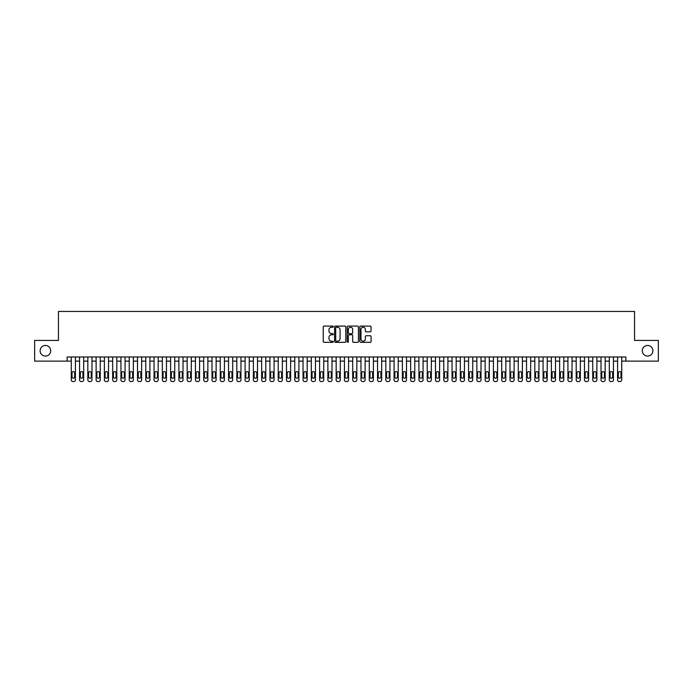 <?xml version="1.0" encoding="UTF-8"?>
<svg xmlns="http://www.w3.org/2000/svg" width="693" height="693" viewBox="0 0 693 693"><rect width="100%" height="100%" fill="white"/><g stroke="black" fill="none" stroke-linecap="round" stroke-linejoin="round"><path stroke-width="1.04" d="M333.255 326.654A0.572 0.572 0 0 0 332.692 326.082L324.055 326.082A0.814 0.814 0 0 0 323.241 326.897L323.241 341.519A0.814 0.814 0 0 0 324.055 342.333L332.692 342.333A0.572 0.572 0 0 0 333.255 341.762A0.572 0.572 0 0 0 332.692 341.199L331.575 341.199A2.599 2.599 0 0 1 328.967 338.6L328.967 337.378A2.599 2.599 0 0 1 331.575 334.78L332.692 334.78A0.572 0.572 0 0 0 333.255 334.208A0.572 0.572 0 0 0 332.692 333.636L331.575 333.636A2.599 2.599 0 0 1 328.967 331.037L328.967 329.825A2.599 2.599 0 0 1 331.575 327.217L332.692 327.217A0.572 0.572 0 0 0 333.255 326.654M642.29 350.762A5.301 5.301 0 0 0 647.591 356.063A5.301 5.301 0 0 0 652.884 350.762A5.301 5.301 0 0 0 647.591 345.469A5.301 5.301 0 0 0 642.29 350.762M40.116 350.762A5.301 5.301 0 0 0 45.409 356.063A5.301 5.301 0 0 0 50.71 350.762A5.301 5.301 0 0 0 45.409 345.469A5.301 5.301 0 0 0 40.116 350.762M370.244 331.808A0.814 0.814 0 0 0 371.058 331.003L371.058 326.897A0.814 0.814 0 0 0 370.244 326.082L360.655 326.082A0.814 0.814 0 0 0 359.849 326.897L359.849 341.519A0.814 0.814 0 0 0 360.655 342.333L370.244 342.333A0.814 0.814 0 0 0 371.058 341.519L371.058 336.564A0.814 0.814 0 0 0 370.244 335.75L366.138 335.75A0.814 0.814 0 0 0 365.332 336.564L365.332 339.024A2.174 2.174 0 0 1 363.158 341.199A2.174 2.174 0 0 1 360.984 339.024L360.984 329.392A2.174 2.174 0 0 1 363.158 327.217A2.174 2.174 0 0 1 365.332 329.392L365.332 331.003A0.814 0.814 0 0 0 366.138 331.808L370.244 331.808M67.134 361.114L34.65 361.114L34.65 340.419L58.446 340.419L58.446 311.443L634.554 311.443L634.554 340.419L658.35 340.419L658.35 361.114L625.866 361.114L625.866 356.973L67.134 356.973L67.134 361.114L71.275 361.114M345.79 326.897A0.814 0.814 0 0 0 344.975 326.082L335.386 326.082A0.814 0.814 0 0 0 334.58 326.897L334.58 341.519A0.814 0.814 0 0 0 335.386 342.333L344.975 342.333A0.814 0.814 0 0 0 345.79 341.519L345.79 326.897M348.025 326.082L357.614 326.082A0.814 0.814 0 0 1 358.42 326.897L358.42 341.519A0.814 0.814 0 0 1 357.614 342.333L353.508 342.333A0.814 0.814 0 0 1 352.694 341.519L352.694 335.585A0.814 0.814 0 0 0 351.879 334.78L349.159 334.78A0.814 0.814 0 0 0 348.345 335.585L348.345 341.762A0.572 0.572 0 0 1 347.782 342.333A0.572 0.572 0 0 1 347.21 341.762L347.21 326.897A0.814 0.814 0 0 1 348.025 326.082M75.416 356.973L75.416 379.903L75.416 361.114L79.556 361.114M83.697 356.973L83.697 379.903L83.697 361.114L87.829 361.114M91.97 356.973L91.97 379.903L91.97 361.114L96.11 361.114M100.251 356.973L100.251 379.903L100.251 361.114L104.383 361.114M108.524 356.973L108.524 379.903L108.524 361.114L112.664 361.114M116.805 356.973L116.805 379.903L116.805 361.114L120.946 361.114M125.078 356.973L125.078 379.903L125.078 361.114L129.219 361.114M133.359 356.973L133.359 379.903L133.359 361.114L137.5 361.114M141.632 356.973L141.632 379.903L141.632 361.114L145.773 361.114M149.913 356.973L149.913 379.903L149.913 361.114L154.054 361.114M158.186 356.973L158.186 379.903L158.186 361.114L162.327 361.114M166.467 356.973L166.467 379.903L166.467 361.114L170.608 361.114M174.749 356.973L174.749 379.903L174.749 361.114L178.881 361.114M183.021 356.973L183.021 379.903L183.021 361.114L187.162 361.114M191.303 356.973L191.303 379.903L191.303 361.114L195.435 361.114M199.575 356.973L199.575 379.903L199.575 361.114L203.716 361.114M207.857 356.973L207.857 379.903L207.857 361.114L211.989 361.114M216.129 356.973L216.129 379.903L216.129 361.114L220.27 361.114M224.411 356.973L224.411 379.903L224.411 361.114L228.551 361.114M232.683 356.973L232.683 379.903L232.683 361.114L236.824 361.114M240.965 356.973L240.965 379.903L240.965 361.114L245.105 361.114M249.237 356.973L249.237 379.903L249.237 361.114L253.378 361.114M257.519 356.973L257.519 379.903L257.519 361.114L261.659 361.114M265.791 356.973L265.791 379.903L265.791 361.114L269.932 361.114M274.073 356.973L274.073 379.903L274.073 361.114L278.214 361.114M282.354 356.973L282.354 379.903L282.354 361.114L286.486 361.114M290.627 356.973L290.627 379.903L290.627 361.114L294.768 361.114M298.908 356.973L298.908 379.903L298.908 361.114L303.04 361.114M307.181 356.973L307.181 379.903L307.181 361.114L311.322 361.114M315.462 356.973L315.462 379.903L315.462 361.114L319.594 361.114M323.735 356.973L323.735 379.903L323.735 361.114L327.876 361.114M332.016 356.973L332.016 379.903L332.016 361.114L336.157 361.114M340.289 356.973L340.289 379.903L340.289 361.114L344.43 361.114M348.57 356.973L348.57 379.903L348.57 361.114L352.711 361.114M356.843 356.973L356.843 379.903L356.843 361.114L360.984 361.114M365.124 356.973L365.124 379.903L365.124 361.114L369.265 361.114M373.406 356.973L373.406 379.903L373.406 361.114L377.538 361.114M381.678 356.973L381.678 379.903L381.678 361.114L385.819 361.114M389.96 356.973L389.96 379.903L389.96 361.114L394.092 361.114M398.232 356.973L398.232 379.903L398.232 361.114L402.373 361.114M406.514 356.973L406.514 379.903L406.514 361.114L410.646 361.114M414.786 356.973L414.786 379.903L414.786 361.114L418.927 361.114M423.068 356.973L423.068 379.903L423.068 361.114L427.209 361.114M431.341 356.973L431.341 379.903L431.341 361.114L435.481 361.114M439.622 356.973L439.622 379.903L439.622 361.114L443.763 361.114M447.895 356.973L447.895 379.903L447.895 361.114L452.035 361.114M456.176 356.973L456.176 379.903L456.176 361.114L460.317 361.114M464.449 356.973L464.449 379.903L464.449 361.114L468.589 361.114M472.73 356.973L472.73 379.903L472.73 361.114L476.871 361.114M481.011 356.973L481.011 379.903L481.011 361.114L485.143 361.114M489.284 356.973L489.284 379.903L489.284 361.114L493.425 361.114M497.565 356.973L497.565 379.903L497.565 361.114L501.697 361.114M505.838 356.973L505.838 379.903L505.838 361.114L509.979 361.114M514.119 356.973L514.119 379.903L514.119 361.114L518.251 361.114M522.392 356.973L522.392 379.903L522.392 361.114L526.533 361.114M530.673 356.973L530.673 379.903L530.673 361.114L534.814 361.114M538.946 356.973L538.946 379.903L538.946 361.114L543.087 361.114M547.227 356.973L547.227 379.903L547.227 361.114L551.368 361.114M555.5 356.973L555.5 379.903L555.5 361.114L559.641 361.114M563.781 356.973L563.781 379.903L563.781 361.114L567.922 361.114M572.054 356.973L572.054 379.903L572.054 361.114L576.195 361.114M580.336 356.973L580.336 379.903L580.336 361.114L584.476 361.114M588.617 356.973L588.617 379.903L588.617 361.114L592.749 361.114M596.89 356.973L596.89 379.903L596.89 361.114L601.03 361.114M605.171 356.973L605.171 379.903L605.171 361.114L609.303 361.114M613.444 356.973L613.444 379.903L613.444 361.114L617.584 361.114M621.725 356.973L621.725 379.903L621.725 361.114L625.866 361.114M336.287 327.217A0.572 0.572 0 0 0 335.715 327.789L335.715 340.627A0.572 0.572 0 0 0 336.287 341.199L337.465 341.199A2.599 2.599 0 0 0 340.064 338.6L340.064 329.825A2.599 2.599 0 0 0 337.465 327.217L336.287 327.217M352.694 329.435A2.174 2.174 0 0 0 350.519 327.261A2.174 2.174 0 0 0 348.345 329.435L348.345 332.831A0.814 0.814 0 0 0 349.159 333.636L351.879 333.636A0.814 0.814 0 0 0 352.694 332.831L352.694 329.435M72.02 376.923A1.325 1.325 90 0 0 73.345 378.239A1.325 1.325 90 0 0 74.671 376.923A1.325 1.325 -90 0 1 73.345 378.239A1.325 1.325 -90 0 1 72.02 376.923L72.02 372.947A1.325 1.325 -90 0 1 73.345 371.621A1.325 1.325 -90 0 1 74.671 372.947A1.325 1.325 90 0 0 73.345 371.621A1.325 1.325 90 0 0 72.02 372.947M71.275 356.973L71.275 379.903A1.655 1.655 90 0 0 72.93 381.557L73.761 381.557A1.655 1.655 90 0 0 75.416 379.903M74.671 372.947L74.671 376.923M72.93 381.557L73.761 381.557M80.301 376.923A1.325 1.325 90 0 0 81.627 378.239A1.325 1.325 90 0 0 82.952 376.923A1.325 1.325 -90 0 1 81.627 378.239A1.325 1.325 -90 0 1 80.301 376.923L80.301 372.947A1.325 1.325 -90 0 1 81.627 371.621A1.325 1.325 -90 0 1 82.952 372.947A1.325 1.325 90 0 0 81.627 371.621A1.325 1.325 90 0 0 80.301 372.947M79.556 356.973L79.556 379.903A1.655 1.655 90 0 0 81.211 381.557L82.034 381.557A1.655 1.655 90 0 0 83.697 379.903M88.574 376.923A1.325 1.325 90 0 0 89.899 378.239A1.325 1.325 90 0 0 91.225 376.923A1.325 1.325 -90 0 1 89.899 378.239A1.325 1.325 -90 0 1 88.574 376.923L88.574 372.947A1.325 1.325 -90 0 1 89.899 371.621A1.325 1.325 -90 0 1 91.225 372.947A1.325 1.325 90 0 0 89.899 371.621A1.325 1.325 90 0 0 88.574 372.947M87.829 356.973L87.829 379.903A1.655 1.655 90 0 0 89.484 381.557L90.315 381.557A1.655 1.655 90 0 0 91.97 379.903M96.855 376.923A1.325 1.325 90 0 0 98.181 378.239A1.325 1.325 90 0 0 99.506 376.923A1.325 1.325 -90 0 1 98.181 378.239A1.325 1.325 -90 0 1 96.855 376.923L96.855 372.947A1.325 1.325 -90 0 1 98.181 371.621A1.325 1.325 -90 0 1 99.506 372.947A1.325 1.325 90 0 0 98.181 371.621A1.325 1.325 90 0 0 96.855 372.947M96.11 356.973L96.11 379.903A1.655 1.655 90 0 0 97.765 381.557L98.597 381.557A1.655 1.655 90 0 0 100.251 379.903M105.128 376.923A1.325 1.325 90 0 0 106.453 378.239A1.325 1.325 90 0 0 107.779 376.923A1.325 1.325 -90 0 1 106.453 378.239A1.325 1.325 -90 0 1 105.128 376.923L105.128 372.947A1.325 1.325 -90 0 1 106.453 371.621A1.325 1.325 -90 0 1 107.779 372.947A1.325 1.325 90 0 0 106.453 371.621A1.325 1.325 90 0 0 105.128 372.947M104.383 356.973L104.383 379.903A1.655 1.655 90 0 0 106.046 381.557L106.869 381.557A1.655 1.655 90 0 0 108.524 379.903M82.952 372.947L82.952 376.923M81.211 381.557L82.034 381.557M91.225 372.947L91.225 376.923M89.484 381.557L90.315 381.557M99.506 372.947L99.506 376.923M97.765 381.557L98.597 381.557M107.779 372.947L107.779 376.923M106.046 381.557L106.869 381.557M113.409 376.923A1.325 1.325 90 0 0 114.735 378.239A1.325 1.325 90 0 0 116.06 376.923A1.325 1.325 -90 0 1 114.735 378.239A1.325 1.325 -90 0 1 113.409 376.923L113.409 372.947A1.325 1.325 -90 0 1 114.735 371.621A1.325 1.325 -90 0 1 116.06 372.947A1.325 1.325 90 0 0 114.735 371.621A1.325 1.325 90 0 0 113.409 372.947M112.664 356.973L112.664 379.903A1.655 1.655 90 0 0 114.319 381.557L115.151 381.557A1.655 1.655 90 0 0 116.805 379.903M116.06 372.947L116.06 376.923M114.319 381.557L115.151 381.557M121.691 376.923A1.325 1.325 90 0 0 123.007 378.239A1.325 1.325 90 0 0 124.333 376.923A1.325 1.325 -90 0 1 123.007 378.239A1.325 1.325 -90 0 1 121.691 376.923L121.691 372.947A1.325 1.325 -90 0 1 123.007 371.621A1.325 1.325 -90 0 1 124.333 372.947A1.325 1.325 90 0 0 123.007 371.621A1.325 1.325 90 0 0 121.691 372.947M120.946 356.973L120.946 379.903A1.655 1.655 90 0 0 122.6 381.557L123.423 381.557A1.655 1.655 90 0 0 125.078 379.903M129.963 376.923A1.325 1.325 90 0 0 131.289 378.239A1.325 1.325 90 0 0 132.614 376.923A1.325 1.325 -90 0 1 131.289 378.239A1.325 1.325 -90 0 1 129.963 376.923L129.963 372.947A1.325 1.325 -90 0 1 131.289 371.621A1.325 1.325 -90 0 1 132.614 372.947A1.325 1.325 90 0 0 131.289 371.621A1.325 1.325 90 0 0 129.963 372.947M129.219 356.973L129.219 379.903A1.655 1.655 90 0 0 130.873 381.557L131.705 381.557A1.655 1.655 90 0 0 133.359 379.903M138.245 376.923A1.325 1.325 90 0 0 139.562 378.239A1.325 1.325 90 0 0 140.887 376.923A1.325 1.325 -90 0 1 139.562 378.239A1.325 1.325 -90 0 1 138.245 376.923L138.245 372.947A1.325 1.325 -90 0 1 139.562 371.621A1.325 1.325 -90 0 1 140.887 372.947A1.325 1.325 90 0 0 139.562 371.621A1.325 1.325 90 0 0 138.245 372.947M137.5 356.973L137.5 379.903A1.655 1.655 90 0 0 139.154 381.557L139.977 381.557A1.655 1.655 90 0 0 141.632 379.903M146.518 376.923A1.325 1.325 90 0 0 147.843 378.239A1.325 1.325 90 0 0 149.168 376.923A1.325 1.325 -90 0 1 147.843 378.239A1.325 1.325 -90 0 1 146.518 376.923L146.518 372.947A1.325 1.325 -90 0 1 147.843 371.621A1.325 1.325 -90 0 1 149.168 372.947A1.325 1.325 90 0 0 147.843 371.621A1.325 1.325 90 0 0 146.518 372.947M145.773 356.973L145.773 379.903A1.655 1.655 90 0 0 147.427 381.557L148.259 381.557A1.655 1.655 90 0 0 149.913 379.903M154.799 376.923A1.325 1.325 90 0 0 156.124 378.239A1.325 1.325 90 0 0 157.441 376.923A1.325 1.325 -90 0 1 156.124 378.239A1.325 1.325 -90 0 1 154.799 376.923L154.799 372.947A1.325 1.325 -90 0 1 156.124 371.621A1.325 1.325 -90 0 1 157.441 372.947A1.325 1.325 90 0 0 156.124 371.621A1.325 1.325 90 0 0 154.799 372.947M154.054 356.973L154.054 379.903A1.655 1.655 90 0 0 155.708 381.557L156.531 381.557A1.655 1.655 90 0 0 158.186 379.903M124.333 372.947L124.333 376.923M122.6 381.557L123.423 381.557M132.614 372.947L132.614 376.923M130.873 381.557L131.705 381.557M140.887 372.947L140.887 376.923M139.154 381.557L139.977 381.557M149.168 372.947L149.168 376.923M147.427 381.557L148.259 381.557M157.441 372.947L157.441 376.923M155.708 381.557L156.531 381.557M163.072 376.923A1.325 1.325 90 0 0 164.397 378.239A1.325 1.325 90 0 0 165.722 376.923A1.325 1.325 -90 0 1 164.397 378.239A1.325 1.325 -90 0 1 163.072 376.923L163.072 372.947A1.325 1.325 -90 0 1 164.397 371.621A1.325 1.325 -90 0 1 165.722 372.947A1.325 1.325 90 0 0 164.397 371.621A1.325 1.325 90 0 0 163.072 372.947M162.327 356.973L162.327 379.903A1.655 1.655 90 0 0 163.981 381.557L164.813 381.557A1.655 1.655 90 0 0 166.467 379.903M165.722 372.947L165.722 376.923M163.981 381.557L164.813 381.557M171.353 376.923A1.325 1.325 90 0 0 172.678 378.239A1.325 1.325 90 0 0 174.004 376.923A1.325 1.325 -90 0 1 172.678 378.239A1.325 1.325 -90 0 1 171.353 376.923L171.353 372.947A1.325 1.325 -90 0 1 172.678 371.621A1.325 1.325 -90 0 1 174.004 372.947A1.325 1.325 90 0 0 172.678 371.621A1.325 1.325 90 0 0 171.353 372.947M170.608 356.973L170.608 379.903A1.655 1.655 90 0 0 172.262 381.557L173.085 381.557A1.655 1.655 90 0 0 174.749 379.903M174.004 372.947L174.004 376.923M172.262 381.557L173.085 381.557M179.626 376.923A1.325 1.325 90 0 0 180.951 378.239A1.325 1.325 90 0 0 182.276 376.923A1.325 1.325 -90 0 1 180.951 378.239A1.325 1.325 -90 0 1 179.626 376.923L179.626 372.947A1.325 1.325 -90 0 1 180.951 371.621A1.325 1.325 -90 0 1 182.276 372.947A1.325 1.325 90 0 0 180.951 371.621A1.325 1.325 90 0 0 179.626 372.947M178.881 356.973L178.881 379.903A1.655 1.655 90 0 0 180.535 381.557L181.367 381.557A1.655 1.655 90 0 0 183.021 379.903M182.276 372.947L182.276 376.923M180.535 381.557L181.367 381.557M187.907 376.923A1.325 1.325 90 0 0 189.232 378.239A1.325 1.325 90 0 0 190.558 376.923A1.325 1.325 -90 0 1 189.232 378.239A1.325 1.325 -90 0 1 187.907 376.923L187.907 372.947A1.325 1.325 -90 0 1 189.232 371.621A1.325 1.325 -90 0 1 190.558 372.947A1.325 1.325 90 0 0 189.232 371.621A1.325 1.325 90 0 0 187.907 372.947M187.162 356.973L187.162 379.903A1.655 1.655 90 0 0 188.817 381.557L189.648 381.557A1.655 1.655 90 0 0 191.303 379.903M190.558 372.947L190.558 376.923M188.817 381.557L189.648 381.557M196.18 376.923A1.325 1.325 90 0 0 197.505 378.239A1.325 1.325 90 0 0 198.83 376.923A1.325 1.325 -90 0 1 197.505 378.239A1.325 1.325 -90 0 1 196.18 376.923L196.18 372.947A1.325 1.325 -90 0 1 197.505 371.621A1.325 1.325 -90 0 1 198.83 372.947A1.325 1.325 90 0 0 197.505 371.621A1.325 1.325 90 0 0 196.18 372.947M195.435 356.973L195.435 379.903A1.655 1.655 90 0 0 197.089 381.557L197.921 381.557A1.655 1.655 90 0 0 199.575 379.903M198.83 372.947L198.83 376.923M197.089 381.557L197.921 381.557M204.461 376.923A1.325 1.325 90 0 0 205.786 378.239A1.325 1.325 90 0 0 207.112 376.923A1.325 1.325 -90 0 1 205.786 378.239A1.325 1.325 -90 0 1 204.461 376.923L204.461 372.947A1.325 1.325 -90 0 1 205.786 371.621A1.325 1.325 -90 0 1 207.112 372.947A1.325 1.325 90 0 0 205.786 371.621A1.325 1.325 90 0 0 204.461 372.947M203.716 356.973L203.716 379.903A1.655 1.655 90 0 0 205.371 381.557L206.202 381.557A1.655 1.655 90 0 0 207.857 379.903M207.112 372.947L207.112 376.923M205.371 381.557L206.202 381.557M212.734 376.923A1.325 1.325 90 0 0 214.059 378.239A1.325 1.325 90 0 0 215.384 376.923A1.325 1.325 -90 0 1 214.059 378.239A1.325 1.325 -90 0 1 212.734 376.923L212.734 372.947A1.325 1.325 -90 0 1 214.059 371.621A1.325 1.325 -90 0 1 215.384 372.947A1.325 1.325 90 0 0 214.059 371.621A1.325 1.325 90 0 0 212.734 372.947M211.989 356.973L211.989 379.903A1.655 1.655 90 0 0 213.652 381.557L214.475 381.557A1.655 1.655 90 0 0 216.129 379.903M221.015 376.923A1.325 1.325 90 0 0 222.34 378.239A1.325 1.325 90 0 0 223.666 376.923A1.325 1.325 -90 0 1 222.34 378.239A1.325 1.325 -90 0 1 221.015 376.923L221.015 372.947A1.325 1.325 -90 0 1 222.34 371.621A1.325 1.325 -90 0 1 223.666 372.947A1.325 1.325 90 0 0 222.34 371.621A1.325 1.325 90 0 0 221.015 372.947M220.27 356.973L220.27 379.903A1.655 1.655 90 0 0 221.925 381.557L222.756 381.557A1.655 1.655 90 0 0 224.411 379.903M229.296 376.923A1.325 1.325 90 0 0 230.613 378.239A1.325 1.325 90 0 0 231.938 376.923A1.325 1.325 -90 0 1 230.613 378.239A1.325 1.325 -90 0 1 229.296 376.923L229.296 372.947A1.325 1.325 -90 0 1 230.613 371.621A1.325 1.325 -90 0 1 231.938 372.947A1.325 1.325 90 0 0 230.613 371.621A1.325 1.325 90 0 0 229.296 372.947M228.551 356.973L228.551 379.903A1.655 1.655 90 0 0 230.206 381.557L231.029 381.557A1.655 1.655 90 0 0 232.683 379.903M237.569 376.923A1.325 1.325 90 0 0 238.894 378.239A1.325 1.325 90 0 0 240.22 376.923A1.325 1.325 -90 0 1 238.894 378.239A1.325 1.325 -90 0 1 237.569 376.923L237.569 372.947A1.325 1.325 -90 0 1 238.894 371.621A1.325 1.325 -90 0 1 240.22 372.947A1.325 1.325 90 0 0 238.894 371.621A1.325 1.325 90 0 0 237.569 372.947M236.824 356.973L236.824 379.903A1.655 1.655 90 0 0 238.479 381.557L239.31 381.557A1.655 1.655 90 0 0 240.965 379.903M245.85 376.923A1.325 1.325 90 0 0 247.176 378.239A1.325 1.325 90 0 0 248.492 376.923A1.325 1.325 -90 0 1 247.176 378.239A1.325 1.325 -90 0 1 245.85 376.923L245.85 372.947A1.325 1.325 -90 0 1 247.176 371.621A1.325 1.325 -90 0 1 248.492 372.947A1.325 1.325 90 0 0 247.176 371.621A1.325 1.325 90 0 0 245.85 372.947M245.105 356.973L245.105 379.903A1.655 1.655 90 0 0 246.76 381.557L247.583 381.557A1.655 1.655 90 0 0 249.237 379.903M254.123 376.923A1.325 1.325 90 0 0 255.448 378.239A1.325 1.325 90 0 0 256.774 376.923A1.325 1.325 -90 0 1 255.448 378.239A1.325 1.325 -90 0 1 254.123 376.923L254.123 372.947A1.325 1.325 -90 0 1 255.448 371.621A1.325 1.325 -90 0 1 256.774 372.947A1.325 1.325 90 0 0 255.448 371.621A1.325 1.325 90 0 0 254.123 372.947M253.378 356.973L253.378 379.903A1.655 1.655 90 0 0 255.033 381.557L255.864 381.557A1.655 1.655 90 0 0 257.519 379.903M262.404 376.923A1.325 1.325 90 0 0 263.73 378.239A1.325 1.325 90 0 0 265.047 376.923A1.325 1.325 -90 0 1 263.73 378.239A1.325 1.325 -90 0 1 262.404 376.923L262.404 372.947A1.325 1.325 -90 0 1 263.73 371.621A1.325 1.325 -90 0 1 265.047 372.947A1.325 1.325 90 0 0 263.73 371.621A1.325 1.325 90 0 0 262.404 372.947M261.659 356.973L261.659 379.903A1.655 1.655 90 0 0 263.314 381.557L264.137 381.557A1.655 1.655 90 0 0 265.791 379.903M270.677 376.923A1.325 1.325 90 0 0 272.002 378.239A1.325 1.325 90 0 0 273.328 376.923A1.325 1.325 -90 0 1 272.002 378.239A1.325 1.325 -90 0 1 270.677 376.923L270.677 372.947A1.325 1.325 -90 0 1 272.002 371.621A1.325 1.325 -90 0 1 273.328 372.947A1.325 1.325 90 0 0 272.002 371.621A1.325 1.325 90 0 0 270.677 372.947M269.932 356.973L269.932 379.903A1.655 1.655 90 0 0 271.587 381.557L272.418 381.557A1.655 1.655 90 0 0 274.073 379.903M278.958 376.923A1.325 1.325 90 0 0 280.284 378.239A1.325 1.325 90 0 0 281.609 376.923A1.325 1.325 -90 0 1 280.284 378.239A1.325 1.325 -90 0 1 278.958 376.923L278.958 372.947A1.325 1.325 -90 0 1 280.284 371.621A1.325 1.325 -90 0 1 281.609 372.947A1.325 1.325 90 0 0 280.284 371.621A1.325 1.325 90 0 0 278.958 372.947M278.214 356.973L278.214 379.903A1.655 1.655 90 0 0 279.868 381.557L280.691 381.557A1.655 1.655 90 0 0 282.354 379.903M287.231 376.923A1.325 1.325 90 0 0 288.557 378.239A1.325 1.325 90 0 0 289.882 376.923A1.325 1.325 -90 0 1 288.557 378.239A1.325 1.325 -90 0 1 287.231 376.923L287.231 372.947A1.325 1.325 -90 0 1 288.557 371.621A1.325 1.325 -90 0 1 289.882 372.947A1.325 1.325 90 0 0 288.557 371.621A1.325 1.325 90 0 0 287.231 372.947M286.486 356.973L286.486 379.903A1.655 1.655 90 0 0 288.141 381.557L288.972 381.557A1.655 1.655 90 0 0 290.627 379.903M295.513 376.923A1.325 1.325 90 0 0 296.838 378.239A1.325 1.325 90 0 0 298.163 376.923A1.325 1.325 -90 0 1 296.838 378.239A1.325 1.325 -90 0 1 295.513 376.923L295.513 372.947A1.325 1.325 -90 0 1 296.838 371.621A1.325 1.325 -90 0 1 298.163 372.947A1.325 1.325 90 0 0 296.838 371.621A1.325 1.325 90 0 0 295.513 372.947M294.768 356.973L294.768 379.903A1.655 1.655 90 0 0 296.422 381.557L297.254 381.557A1.655 1.655 90 0 0 298.908 379.903M303.785 376.923A1.325 1.325 90 0 0 305.111 378.239A1.325 1.325 90 0 0 306.436 376.923A1.325 1.325 -90 0 1 305.111 378.239A1.325 1.325 -90 0 1 303.785 376.923L303.785 372.947A1.325 1.325 -90 0 1 305.111 371.621A1.325 1.325 -90 0 1 306.436 372.947A1.325 1.325 90 0 0 305.111 371.621A1.325 1.325 90 0 0 303.785 372.947M303.04 356.973L303.04 379.903A1.655 1.655 90 0 0 304.703 381.557L305.526 381.557A1.655 1.655 90 0 0 307.181 379.903M312.067 376.923A1.325 1.325 90 0 0 313.392 378.239A1.325 1.325 90 0 0 314.717 376.923A1.325 1.325 -90 0 1 313.392 378.239A1.325 1.325 -90 0 1 312.067 376.923L312.067 372.947A1.325 1.325 -90 0 1 313.392 371.621A1.325 1.325 -90 0 1 314.717 372.947A1.325 1.325 90 0 0 313.392 371.621A1.325 1.325 90 0 0 312.067 372.947M311.322 356.973L311.322 379.903A1.655 1.655 90 0 0 312.976 381.557L313.808 381.557A1.655 1.655 90 0 0 315.462 379.903M320.339 376.923A1.325 1.325 90 0 0 321.665 378.239A1.325 1.325 90 0 0 322.99 376.923A1.325 1.325 -90 0 1 321.665 378.239A1.325 1.325 -90 0 1 320.339 376.923L320.339 372.947A1.325 1.325 -90 0 1 321.665 371.621A1.325 1.325 -90 0 1 322.99 372.947A1.325 1.325 90 0 0 321.665 371.621A1.325 1.325 90 0 0 320.339 372.947M319.594 356.973L319.594 379.903A1.655 1.655 90 0 0 321.257 381.557L322.08 381.557A1.655 1.655 90 0 0 323.735 379.903M328.621 376.923A1.325 1.325 90 0 0 329.946 378.239A1.325 1.325 90 0 0 331.271 376.923A1.325 1.325 -90 0 1 329.946 378.239A1.325 1.325 -90 0 1 328.621 376.923L328.621 372.947A1.325 1.325 -90 0 1 329.946 371.621A1.325 1.325 -90 0 1 331.271 372.947A1.325 1.325 90 0 0 329.946 371.621A1.325 1.325 90 0 0 328.621 372.947M327.876 356.973L327.876 379.903A1.655 1.655 90 0 0 329.53 381.557L330.362 381.557A1.655 1.655 90 0 0 332.016 379.903M336.902 376.923A1.325 1.325 90 0 0 338.219 378.239A1.325 1.325 90 0 0 339.544 376.923A1.325 1.325 -90 0 1 338.219 378.239A1.325 1.325 -90 0 1 336.902 376.923L336.902 372.947A1.325 1.325 -90 0 1 338.219 371.621A1.325 1.325 -90 0 1 339.544 372.947A1.325 1.325 90 0 0 338.219 371.621A1.325 1.325 90 0 0 336.902 372.947M336.157 356.973L336.157 379.903A1.655 1.655 90 0 0 337.812 381.557L338.634 381.557A1.655 1.655 90 0 0 340.289 379.903M345.175 376.923A1.325 1.325 90 0 0 346.5 378.239A1.325 1.325 90 0 0 347.825 376.923A1.325 1.325 -90 0 1 346.5 378.239A1.325 1.325 -90 0 1 345.175 376.923L345.175 372.947A1.325 1.325 -90 0 1 346.5 371.621A1.325 1.325 -90 0 1 347.825 372.947A1.325 1.325 90 0 0 346.5 371.621A1.325 1.325 90 0 0 345.175 372.947M344.43 356.973L344.43 379.903A1.655 1.655 90 0 0 346.084 381.557L346.916 381.557A1.655 1.655 90 0 0 348.57 379.903M353.456 376.923A1.325 1.325 90 0 0 354.781 378.239A1.325 1.325 90 0 0 356.098 376.923A1.325 1.325 -90 0 1 354.781 378.239A1.325 1.325 -90 0 1 353.456 376.923L353.456 372.947A1.325 1.325 -90 0 1 354.781 371.621A1.325 1.325 -90 0 1 356.098 372.947A1.325 1.325 90 0 0 354.781 371.621A1.325 1.325 90 0 0 353.456 372.947M352.711 356.973L352.711 379.903A1.655 1.655 90 0 0 354.366 381.557L355.188 381.557A1.655 1.655 90 0 0 356.843 379.903M215.384 372.947L215.384 376.923M213.652 381.557L214.475 381.557M223.666 372.947L223.666 376.923M221.925 381.557L222.756 381.557M231.938 372.947L231.938 376.923M230.206 381.557L231.029 381.557M240.22 372.947L240.22 376.923M238.479 381.557L239.31 381.557M248.492 372.947L248.492 376.923M246.76 381.557L247.583 381.557M256.774 372.947L256.774 376.923M255.033 381.557L255.864 381.557M265.047 372.947L265.047 376.923M263.314 381.557L264.137 381.557M273.328 372.947L273.328 376.923M271.587 381.557L272.418 381.557M281.609 372.947L281.609 376.923M279.868 381.557L280.691 381.557M289.882 372.947L289.882 376.923M288.141 381.557L288.972 381.557M298.163 372.947L298.163 376.923M296.422 381.557L297.254 381.557M306.436 372.947L306.436 376.923M304.703 381.557L305.526 381.557M314.717 372.947L314.717 376.923M312.976 381.557L313.808 381.557M322.99 372.947L322.99 376.923M321.257 381.557L322.08 381.557M331.271 372.947L331.271 376.923M329.53 381.557L330.362 381.557M339.544 372.947L339.544 376.923M337.812 381.557L338.634 381.557M347.825 372.947L347.825 376.923M346.084 381.557L346.916 381.557M356.098 372.947L356.098 376.923M354.366 381.557L355.188 381.557M361.729 376.923A1.325 1.325 90 0 0 363.054 378.239A1.325 1.325 90 0 0 364.379 376.923A1.325 1.325 -90 0 1 363.054 378.239A1.325 1.325 -90 0 1 361.729 376.923L361.729 372.947A1.325 1.325 -90 0 1 363.054 371.621A1.325 1.325 -90 0 1 364.379 372.947A1.325 1.325 90 0 0 363.054 371.621A1.325 1.325 90 0 0 361.729 372.947M360.984 356.973L360.984 379.903A1.655 1.655 90 0 0 362.638 381.557L363.47 381.557A1.655 1.655 90 0 0 365.124 379.903M370.01 376.923A1.325 1.325 90 0 0 371.335 378.239A1.325 1.325 90 0 0 372.661 376.923A1.325 1.325 -90 0 1 371.335 378.239A1.325 1.325 -90 0 1 370.01 376.923L370.01 372.947A1.325 1.325 -90 0 1 371.335 371.621A1.325 1.325 -90 0 1 372.661 372.947A1.325 1.325 90 0 0 371.335 371.621A1.325 1.325 90 0 0 370.01 372.947M369.265 356.973L369.265 379.903A1.655 1.655 90 0 0 370.92 381.557L371.743 381.557A1.655 1.655 90 0 0 373.406 379.903M378.283 376.923A1.325 1.325 90 0 0 379.608 378.239A1.325 1.325 90 0 0 380.933 376.923A1.325 1.325 -90 0 1 379.608 378.239A1.325 1.325 -90 0 1 378.283 376.923L378.283 372.947A1.325 1.325 -90 0 1 379.608 371.621A1.325 1.325 -90 0 1 380.933 372.947A1.325 1.325 90 0 0 379.608 371.621A1.325 1.325 90 0 0 378.283 372.947M377.538 356.973L377.538 379.903A1.655 1.655 90 0 0 379.192 381.557L380.024 381.557A1.655 1.655 90 0 0 381.678 379.903M386.564 376.923A1.325 1.325 90 0 0 387.889 378.239A1.325 1.325 90 0 0 389.215 376.923A1.325 1.325 -90 0 1 387.889 378.239A1.325 1.325 -90 0 1 386.564 376.923L386.564 372.947A1.325 1.325 -90 0 1 387.889 371.621A1.325 1.325 -90 0 1 389.215 372.947A1.325 1.325 90 0 0 387.889 371.621A1.325 1.325 90 0 0 386.564 372.947M385.819 356.973L385.819 379.903A1.655 1.655 90 0 0 387.474 381.557L388.297 381.557A1.655 1.655 90 0 0 389.96 379.903M394.837 376.923A1.325 1.325 90 0 0 396.162 378.239A1.325 1.325 90 0 0 397.487 376.923A1.325 1.325 -90 0 1 396.162 378.239A1.325 1.325 -90 0 1 394.837 376.923L394.837 372.947A1.325 1.325 -90 0 1 396.162 371.621A1.325 1.325 -90 0 1 397.487 372.947A1.325 1.325 90 0 0 396.162 371.621A1.325 1.325 90 0 0 394.837 372.947M394.092 356.973L394.092 379.903A1.655 1.655 90 0 0 395.746 381.557L396.578 381.557A1.655 1.655 90 0 0 398.232 379.903M403.118 376.923A1.325 1.325 90 0 0 404.443 378.239A1.325 1.325 90 0 0 405.769 376.923A1.325 1.325 -90 0 1 404.443 378.239A1.325 1.325 -90 0 1 403.118 376.923L403.118 372.947A1.325 1.325 -90 0 1 404.443 371.621A1.325 1.325 -90 0 1 405.769 372.947A1.325 1.325 90 0 0 404.443 371.621A1.325 1.325 90 0 0 403.118 372.947M402.373 356.973L402.373 379.903A1.655 1.655 90 0 0 404.028 381.557L404.859 381.557A1.655 1.655 90 0 0 406.514 379.903M411.391 376.923A1.325 1.325 90 0 0 412.716 378.239A1.325 1.325 90 0 0 414.042 376.923A1.325 1.325 -90 0 1 412.716 378.239A1.325 1.325 -90 0 1 411.391 376.923L411.391 372.947A1.325 1.325 -90 0 1 412.716 371.621A1.325 1.325 -90 0 1 414.042 372.947A1.325 1.325 90 0 0 412.716 371.621A1.325 1.325 90 0 0 411.391 372.947M410.646 356.973L410.646 379.903A1.655 1.655 90 0 0 412.309 381.557L413.132 381.557A1.655 1.655 90 0 0 414.786 379.903M419.672 376.923A1.325 1.325 90 0 0 420.998 378.239A1.325 1.325 90 0 0 422.323 376.923A1.325 1.325 -90 0 1 420.998 378.239A1.325 1.325 -90 0 1 419.672 376.923L419.672 372.947A1.325 1.325 -90 0 1 420.998 371.621A1.325 1.325 -90 0 1 422.323 372.947A1.325 1.325 90 0 0 420.998 371.621A1.325 1.325 90 0 0 419.672 372.947M418.927 356.973L418.927 379.903A1.655 1.655 90 0 0 420.582 381.557L421.413 381.557A1.655 1.655 90 0 0 423.068 379.903M427.953 376.923A1.325 1.325 90 0 0 429.27 378.239A1.325 1.325 90 0 0 430.596 376.923A1.325 1.325 -90 0 1 429.27 378.239A1.325 1.325 -90 0 1 427.953 376.923L427.953 372.947A1.325 1.325 -90 0 1 429.27 371.621A1.325 1.325 -90 0 1 430.596 372.947A1.325 1.325 90 0 0 429.27 371.621A1.325 1.325 90 0 0 427.953 372.947M427.209 356.973L427.209 379.903A1.655 1.655 90 0 0 428.863 381.557L429.686 381.557A1.655 1.655 90 0 0 431.341 379.903M436.226 376.923A1.325 1.325 90 0 0 437.552 378.239A1.325 1.325 90 0 0 438.877 376.923A1.325 1.325 -90 0 1 437.552 378.239A1.325 1.325 -90 0 1 436.226 376.923L436.226 372.947A1.325 1.325 -90 0 1 437.552 371.621A1.325 1.325 -90 0 1 438.877 372.947A1.325 1.325 90 0 0 437.552 371.621A1.325 1.325 90 0 0 436.226 372.947M435.481 356.973L435.481 379.903A1.655 1.655 90 0 0 437.136 381.557L437.967 381.557A1.655 1.655 90 0 0 439.622 379.903M364.379 372.947L364.379 376.923M362.638 381.557L363.47 381.557M372.661 372.947L372.661 376.923M370.92 381.557L371.743 381.557M380.933 372.947L380.933 376.923M379.192 381.557L380.024 381.557M389.215 372.947L389.215 376.923M387.474 381.557L388.297 381.557M397.487 372.947L397.487 376.923M395.746 381.557L396.578 381.557M405.769 372.947L405.769 376.923M404.028 381.557L404.859 381.557M414.042 372.947L414.042 376.923M412.309 381.557L413.132 381.557M422.323 372.947L422.323 376.923M420.582 381.557L421.413 381.557M430.596 372.947L430.596 376.923M428.863 381.557L429.686 381.557M438.877 372.947L438.877 376.923M437.136 381.557L437.967 381.557M444.508 376.923A1.325 1.325 90 0 0 445.824 378.239A1.325 1.325 90 0 0 447.15 376.923A1.325 1.325 -90 0 1 445.824 378.239A1.325 1.325 -90 0 1 444.508 376.923L444.508 372.947A1.325 1.325 -90 0 1 445.824 371.621A1.325 1.325 -90 0 1 447.15 372.947A1.325 1.325 90 0 0 445.824 371.621A1.325 1.325 90 0 0 444.508 372.947M443.763 356.973L443.763 379.903A1.655 1.655 90 0 0 445.417 381.557L446.24 381.557A1.655 1.655 90 0 0 447.895 379.903M447.15 372.947L447.15 376.923M445.417 381.557L446.24 381.557M452.78 376.923A1.325 1.325 90 0 0 454.106 378.239A1.325 1.325 90 0 0 455.431 376.923A1.325 1.325 -90 0 1 454.106 378.239A1.325 1.325 -90 0 1 452.78 376.923L452.78 372.947A1.325 1.325 -90 0 1 454.106 371.621A1.325 1.325 -90 0 1 455.431 372.947A1.325 1.325 90 0 0 454.106 371.621A1.325 1.325 90 0 0 452.78 372.947M452.035 356.973L452.035 379.903A1.655 1.655 90 0 0 453.69 381.557L454.521 381.557A1.655 1.655 90 0 0 456.176 379.903M461.062 376.923A1.325 1.325 90 0 0 462.387 378.239A1.325 1.325 90 0 0 463.704 376.923A1.325 1.325 -90 0 1 462.387 378.239A1.325 1.325 -90 0 1 461.062 376.923L461.062 372.947A1.325 1.325 -90 0 1 462.387 371.621A1.325 1.325 -90 0 1 463.704 372.947A1.325 1.325 90 0 0 462.387 371.621A1.325 1.325 90 0 0 461.062 372.947M460.317 356.973L460.317 379.903A1.655 1.655 90 0 0 461.971 381.557L462.794 381.557A1.655 1.655 90 0 0 464.449 379.903M469.334 376.923A1.325 1.325 90 0 0 470.66 378.239A1.325 1.325 90 0 0 471.985 376.923A1.325 1.325 -90 0 1 470.66 378.239A1.325 1.325 -90 0 1 469.334 376.923L469.334 372.947A1.325 1.325 -90 0 1 470.66 371.621A1.325 1.325 -90 0 1 471.985 372.947A1.325 1.325 90 0 0 470.66 371.621A1.325 1.325 90 0 0 469.334 372.947M468.589 356.973L468.589 379.903A1.655 1.655 90 0 0 470.244 381.557L471.075 381.557A1.655 1.655 90 0 0 472.73 379.903M477.616 376.923A1.325 1.325 90 0 0 478.941 378.239A1.325 1.325 90 0 0 480.266 376.923A1.325 1.325 -90 0 1 478.941 378.239A1.325 1.325 -90 0 1 477.616 376.923L477.616 372.947A1.325 1.325 -90 0 1 478.941 371.621A1.325 1.325 -90 0 1 480.266 372.947A1.325 1.325 90 0 0 478.941 371.621A1.325 1.325 90 0 0 477.616 372.947M476.871 356.973L476.871 379.903A1.655 1.655 90 0 0 478.525 381.557L479.348 381.557A1.655 1.655 90 0 0 481.011 379.903M485.888 376.923A1.325 1.325 90 0 0 487.214 378.239A1.325 1.325 90 0 0 488.539 376.923A1.325 1.325 -90 0 1 487.214 378.239A1.325 1.325 -90 0 1 485.888 376.923L485.888 372.947A1.325 1.325 -90 0 1 487.214 371.621A1.325 1.325 -90 0 1 488.539 372.947A1.325 1.325 90 0 0 487.214 371.621A1.325 1.325 90 0 0 485.888 372.947M485.143 356.973L485.143 379.903A1.655 1.655 90 0 0 486.798 381.557L487.629 381.557A1.655 1.655 90 0 0 489.284 379.903M494.17 376.923A1.325 1.325 90 0 0 495.495 378.239A1.325 1.325 90 0 0 496.82 376.923A1.325 1.325 -90 0 1 495.495 378.239A1.325 1.325 -90 0 1 494.17 376.923L494.17 372.947A1.325 1.325 -90 0 1 495.495 371.621A1.325 1.325 -90 0 1 496.82 372.947A1.325 1.325 90 0 0 495.495 371.621A1.325 1.325 90 0 0 494.17 372.947M493.425 356.973L493.425 379.903A1.655 1.655 90 0 0 495.079 381.557L495.911 381.557A1.655 1.655 90 0 0 497.565 379.903M502.442 376.923A1.325 1.325 90 0 0 503.768 378.239A1.325 1.325 90 0 0 505.093 376.923A1.325 1.325 -90 0 1 503.768 378.239A1.325 1.325 -90 0 1 502.442 376.923L502.442 372.947A1.325 1.325 -90 0 1 503.768 371.621A1.325 1.325 -90 0 1 505.093 372.947A1.325 1.325 90 0 0 503.768 371.621A1.325 1.325 90 0 0 502.442 372.947M501.697 356.973L501.697 379.903A1.655 1.655 90 0 0 503.352 381.557L504.183 381.557A1.655 1.655 90 0 0 505.838 379.903M510.724 376.923A1.325 1.325 90 0 0 512.049 378.239A1.325 1.325 90 0 0 513.374 376.923A1.325 1.325 -90 0 1 512.049 378.239A1.325 1.325 -90 0 1 510.724 376.923L510.724 372.947A1.325 1.325 -90 0 1 512.049 371.621A1.325 1.325 -90 0 1 513.374 372.947A1.325 1.325 90 0 0 512.049 371.621A1.325 1.325 90 0 0 510.724 372.947M509.979 356.973L509.979 379.903A1.655 1.655 90 0 0 511.633 381.557L512.465 381.557A1.655 1.655 90 0 0 514.119 379.903M518.996 376.923A1.325 1.325 90 0 0 520.322 378.239A1.325 1.325 90 0 0 521.647 376.923A1.325 1.325 -90 0 1 520.322 378.239A1.325 1.325 -90 0 1 518.996 376.923L518.996 372.947A1.325 1.325 -90 0 1 520.322 371.621A1.325 1.325 -90 0 1 521.647 372.947A1.325 1.325 90 0 0 520.322 371.621A1.325 1.325 90 0 0 518.996 372.947M518.251 356.973L518.251 379.903A1.655 1.655 90 0 0 519.915 381.557L520.738 381.557A1.655 1.655 90 0 0 522.392 379.903M527.278 376.923A1.325 1.325 90 0 0 528.603 378.239A1.325 1.325 90 0 0 529.928 376.923A1.325 1.325 -90 0 1 528.603 378.239A1.325 1.325 -90 0 1 527.278 376.923L527.278 372.947A1.325 1.325 -90 0 1 528.603 371.621A1.325 1.325 -90 0 1 529.928 372.947A1.325 1.325 90 0 0 528.603 371.621A1.325 1.325 90 0 0 527.278 372.947M526.533 356.973L526.533 379.903A1.655 1.655 90 0 0 528.187 381.557L529.019 381.557A1.655 1.655 90 0 0 530.673 379.903M455.431 372.947L455.431 376.923M453.69 381.557L454.521 381.557M463.704 372.947L463.704 376.923M461.971 381.557L462.794 381.557M471.985 372.947L471.985 376.923M470.244 381.557L471.075 381.557M480.266 372.947L480.266 376.923M478.525 381.557L479.348 381.557M488.539 372.947L488.539 376.923M486.798 381.557L487.629 381.557M496.82 372.947L496.82 376.923M495.079 381.557L495.911 381.557M505.093 372.947L505.093 376.923M503.352 381.557L504.183 381.557M513.374 372.947L513.374 376.923M511.633 381.557L512.465 381.557M521.647 372.947L521.647 376.923M519.915 381.557L520.738 381.557M529.928 372.947L529.928 376.923M528.187 381.557L529.019 381.557M535.559 376.923A1.325 1.325 90 0 0 536.876 378.239A1.325 1.325 90 0 0 538.201 376.923A1.325 1.325 -90 0 1 536.876 378.239A1.325 1.325 -90 0 1 535.559 376.923L535.559 372.947A1.325 1.325 -90 0 1 536.876 371.621A1.325 1.325 -90 0 1 538.201 372.947A1.325 1.325 90 0 0 536.876 371.621A1.325 1.325 90 0 0 535.559 372.947M534.814 356.973L534.814 379.903A1.655 1.655 90 0 0 536.469 381.557L537.292 381.557A1.655 1.655 90 0 0 538.946 379.903M538.201 372.947L538.201 376.923M536.469 381.557L537.292 381.557M543.832 376.923A1.325 1.325 90 0 0 545.157 378.239A1.325 1.325 90 0 0 546.482 376.923A1.325 1.325 -90 0 1 545.157 378.239A1.325 1.325 -90 0 1 543.832 376.923L543.832 372.947A1.325 1.325 -90 0 1 545.157 371.621A1.325 1.325 -90 0 1 546.482 372.947A1.325 1.325 90 0 0 545.157 371.621A1.325 1.325 90 0 0 543.832 372.947M543.087 356.973L543.087 379.903A1.655 1.655 90 0 0 544.741 381.557L545.573 381.557A1.655 1.655 90 0 0 547.227 379.903M546.482 372.947L546.482 376.923M544.741 381.557L545.573 381.557M552.113 376.923A1.325 1.325 90 0 0 553.438 378.239A1.325 1.325 90 0 0 554.755 376.923A1.325 1.325 -90 0 1 553.438 378.239A1.325 1.325 -90 0 1 552.113 376.923L552.113 372.947A1.325 1.325 -90 0 1 553.438 371.621A1.325 1.325 -90 0 1 554.755 372.947A1.325 1.325 90 0 0 553.438 371.621A1.325 1.325 90 0 0 552.113 372.947M551.368 356.973L551.368 379.903A1.655 1.655 90 0 0 553.023 381.557L553.846 381.557A1.655 1.655 90 0 0 555.5 379.903M554.755 372.947L554.755 376.923M553.023 381.557L553.846 381.557M560.386 376.923A1.325 1.325 90 0 0 561.711 378.239A1.325 1.325 90 0 0 563.037 376.923A1.325 1.325 -90 0 1 561.711 378.239A1.325 1.325 -90 0 1 560.386 376.923L560.386 372.947A1.325 1.325 -90 0 1 561.711 371.621A1.325 1.325 -90 0 1 563.037 372.947A1.325 1.325 90 0 0 561.711 371.621A1.325 1.325 90 0 0 560.386 372.947M559.641 356.973L559.641 379.903A1.655 1.655 90 0 0 561.295 381.557L562.127 381.557A1.655 1.655 90 0 0 563.781 379.903M563.037 372.947L563.037 376.923M561.295 381.557L562.127 381.557M568.667 376.923A1.325 1.325 90 0 0 569.992 378.239A1.325 1.325 90 0 0 571.309 376.923A1.325 1.325 -90 0 1 569.992 378.239A1.325 1.325 -90 0 1 568.667 376.923L568.667 372.947A1.325 1.325 -90 0 1 569.992 371.621A1.325 1.325 -90 0 1 571.309 372.947A1.325 1.325 90 0 0 569.992 371.621A1.325 1.325 90 0 0 568.667 372.947M567.922 356.973L567.922 379.903A1.655 1.655 90 0 0 569.577 381.557L570.4 381.557A1.655 1.655 90 0 0 572.054 379.903M571.309 372.947L571.309 376.923M569.577 381.557L570.4 381.557M576.94 376.923A1.325 1.325 90 0 0 578.265 378.239A1.325 1.325 90 0 0 579.591 376.923A1.325 1.325 -90 0 1 578.265 378.239A1.325 1.325 -90 0 1 576.94 376.923L576.94 372.947A1.325 1.325 -90 0 1 578.265 371.621A1.325 1.325 -90 0 1 579.591 372.947A1.325 1.325 90 0 0 578.265 371.621A1.325 1.325 90 0 0 576.94 372.947M576.195 356.973L576.195 379.903A1.655 1.655 90 0 0 577.849 381.557L578.681 381.557A1.655 1.655 90 0 0 580.336 379.903M579.591 372.947L579.591 376.923M577.849 381.557L578.681 381.557M585.221 376.923A1.325 1.325 90 0 0 586.547 378.239A1.325 1.325 90 0 0 587.872 376.923A1.325 1.325 -90 0 1 586.547 378.239A1.325 1.325 -90 0 1 585.221 376.923L585.221 372.947A1.325 1.325 -90 0 1 586.547 371.621A1.325 1.325 -90 0 1 587.872 372.947A1.325 1.325 90 0 0 586.547 371.621A1.325 1.325 90 0 0 585.221 372.947M584.476 356.973L584.476 379.903A1.655 1.655 90 0 0 586.131 381.557L586.954 381.557A1.655 1.655 90 0 0 588.617 379.903M593.494 376.923A1.325 1.325 90 0 0 594.819 378.239A1.325 1.325 90 0 0 596.145 376.923A1.325 1.325 -90 0 1 594.819 378.239A1.325 1.325 -90 0 1 593.494 376.923L593.494 372.947A1.325 1.325 -90 0 1 594.819 371.621A1.325 1.325 -90 0 1 596.145 372.947A1.325 1.325 90 0 0 594.819 371.621A1.325 1.325 90 0 0 593.494 372.947M592.749 356.973L592.749 379.903A1.655 1.655 90 0 0 594.403 381.557L595.235 381.557A1.655 1.655 90 0 0 596.89 379.903M601.775 376.923A1.325 1.325 90 0 0 603.101 378.239A1.325 1.325 90 0 0 604.426 376.923A1.325 1.325 -90 0 1 603.101 378.239A1.325 1.325 -90 0 1 601.775 376.923L601.775 372.947A1.325 1.325 -90 0 1 603.101 371.621A1.325 1.325 -90 0 1 604.426 372.947A1.325 1.325 90 0 0 603.101 371.621A1.325 1.325 90 0 0 601.775 372.947M601.03 356.973L601.03 379.903A1.655 1.655 90 0 0 602.685 381.557L603.516 381.557A1.655 1.655 90 0 0 605.171 379.903M610.048 376.923A1.325 1.325 90 0 0 611.373 378.239A1.325 1.325 90 0 0 612.699 376.923A1.325 1.325 -90 0 1 611.373 378.239A1.325 1.325 -90 0 1 610.048 376.923L610.048 372.947A1.325 1.325 -90 0 1 611.373 371.621A1.325 1.325 -90 0 1 612.699 372.947A1.325 1.325 90 0 0 611.373 371.621A1.325 1.325 90 0 0 610.048 372.947M609.303 356.973L609.303 379.903A1.655 1.655 90 0 0 610.966 381.557L611.789 381.557A1.655 1.655 90 0 0 613.444 379.903M618.329 376.923A1.325 1.325 90 0 0 619.655 378.239A1.325 1.325 90 0 0 620.98 376.923A1.325 1.325 -90 0 1 619.655 378.239A1.325 1.325 -90 0 1 618.329 376.923L618.329 372.947A1.325 1.325 -90 0 1 619.655 371.621A1.325 1.325 -90 0 1 620.98 372.947A1.325 1.325 90 0 0 619.655 371.621A1.325 1.325 90 0 0 618.329 372.947M617.584 356.973L617.584 379.903A1.655 1.655 90 0 0 619.239 381.557L620.07 381.557A1.655 1.655 90 0 0 621.725 379.903M587.872 372.947L587.872 376.923M586.131 381.557L586.954 381.557M596.145 372.947L596.145 376.923M594.403 381.557L595.235 381.557M604.426 372.947L604.426 376.923M602.685 381.557L603.516 381.557M612.699 372.947L612.699 376.923M610.966 381.557L611.789 381.557M620.98 372.947L620.98 376.923M619.239 381.557L620.07 381.557"/></g></svg>
